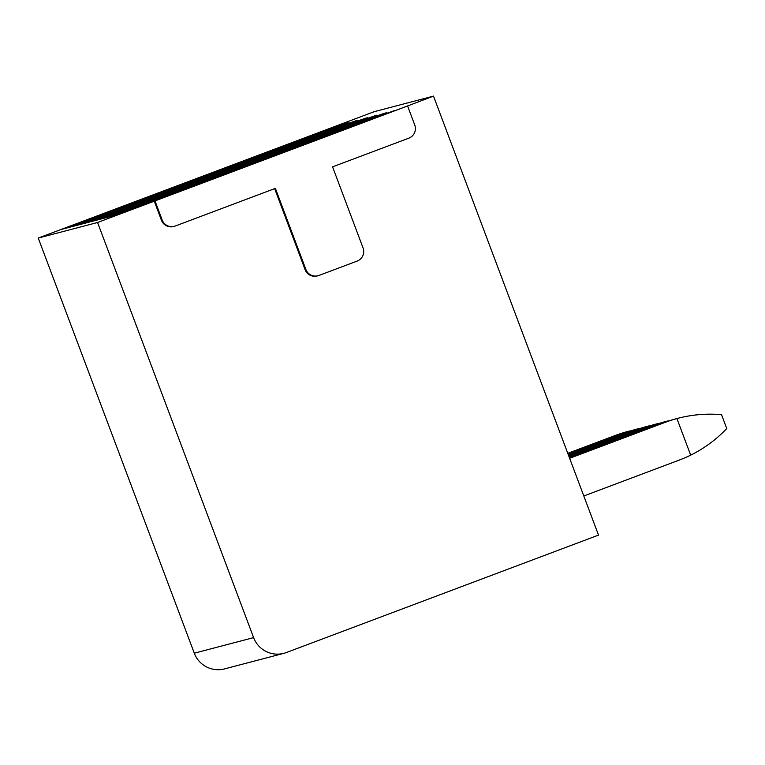 <?xml version="1.0" encoding="UTF-8"?>
<svg xmlns="http://www.w3.org/2000/svg" width="765" height="765" viewBox="0 0 765 765"><rect width="100%" height="100%" fill="white"/><g stroke="black" fill="none" stroke-linecap="round" stroke-linejoin="round"><path stroke-width="1.15" d="M407.582 105.953L433.506 96.113L374.2 111.68L38.25 238.058L97.566 222.491L407.582 105.953L414.754 125.039A10.203 10.184 75.3 0 1 408.806 138.169L332.565 166.846L363.059 247.965A10.203 10.184 75.3 0 1 357.112 261.095L318.995 275.438A10.203 10.184 75.3 0 1 305.876 269.471L275.381 188.362L175.319 226A10.203 10.184 75.3 0 1 162.19 220.043L155.018 200.956M433.506 96.113L598.517 535.108L286.397 652.526A25.494 25.455 75.3 0 1 253.607 637.627L97.566 222.491M344.872 123.834L70.323 227.09L62.501 229.146L76.796 223.763L77.093 224.547M76.796 223.763L338.742 125.46M338.656 125.231L328.424 129.534L344.786 123.624M145.245 199.837L79.885 224.585L72.053 226.631L348.218 122.725L337.977 127.028L356.49 120.554L145.245 199.837M154.798 197.332L89.438 222.07L81.616 224.126L357.771 120.22L347.53 124.523L366.043 118.049L154.798 197.332M164.351 194.826L98.991 219.565L91.169 221.62L367.324 117.705L357.092 122.017L375.605 115.534L164.351 194.826M173.904 192.321L108.544 217.059L100.722 219.115L376.877 115.199L366.645 119.503L385.158 113.029L173.904 192.321M394.711 110.523L118.106 214.554L110.275 216.6L386.44 112.694L376.198 116.997L394.711 110.523M95.912 218.752L96.199 219.526M115.018 213.731L115.314 214.516M38.25 238.058L194.291 653.195A25.494 25.455 75.3 0 0 224.585 668.887L283.901 653.32M274.654 188.63L305.12 269.672A10.203 10.184 75.3 0 0 317.245 275.955L317.991 275.754M154.272 201.157L161.444 220.244A10.203 10.184 75.3 0 0 173.569 226.517L174.315 226.325M124.571 211.226L124.867 212.001M105.465 216.237L105.761 217.021M86.349 221.257L86.646 222.041M721.548 414.707C706.401 413.349 691.531 414.64 676.929 418.57L690.68 455.146C704.24 448.443 716.26 439.579 726.75 428.543L721.548 414.707M569.571 458.092L663.121 422.902A129.734 129.572 75.3 0 1 674.95 419.086L676.929 418.57A129.734 129.572 75.3 0 0 665.101 422.376L569.648 458.283M690.68 455.146A129.734 129.572 75.3 0 1 679.272 460.071L583.81 495.988M672.033 419.909L667.482 421.343M668.247 420.846L665.397 421.591A129.734 129.572 75.3 0 0 653.568 425.407L655.548 424.881A129.734 129.572 75.3 0 1 667.376 421.075M569.208 457.135L653.568 425.407M569.284 457.336L655.548 424.881M662.48 422.414L657.929 423.858M658.694 423.351L655.844 424.097A129.734 129.572 75.3 0 0 644.015 427.912L645.995 427.396A129.734 129.572 75.3 0 1 657.823 423.58M568.854 456.189L644.015 427.912M568.931 456.38L645.995 427.396M652.928 424.929L648.366 426.363M649.141 425.856L646.291 426.612A129.734 129.572 75.3 0 0 634.453 430.418L636.442 429.901A129.734 129.572 75.3 0 1 648.271 426.086M568.5 455.232L634.453 430.418M568.567 455.433L636.442 429.901M643.375 427.434L638.813 428.869M639.588 428.362L636.729 429.117A129.734 129.572 75.3 0 0 624.9 432.933L626.879 432.407A129.734 129.572 75.3 0 1 638.708 428.601M568.137 454.286L624.9 432.933M568.213 454.477L626.879 432.407M633.812 429.94L629.26 431.374M628.065 431.393L627.176 431.623A129.734 129.572 75.3 0 0 615.347 435.438L617.326 434.922A129.734 129.572 75.3 0 1 629.155 431.106M567.783 453.329L615.347 435.438M567.86 453.53L617.326 434.922M91.523 218.398L91.724 218.933M94.382 217.901L94.2 217.403M110.629 213.378L110.829 213.923M113.497 212.88L113.306 212.383M149.835 199.168L149.653 198.68L149.844 199.168M129.744 208.367L129.945 208.902M132.603 207.87L132.422 207.363M194.291 653.195L253.607 637.627M139.297 205.862L139.498 206.397M142.166 205.355L141.974 204.857M305.12 269.672L305.876 269.471M161.444 220.244L162.19 220.043M159.216 196.175L159.397 196.662L159.216 196.175M122.869 209.878L123.05 210.375M120.392 211.417L120.182 210.872M103.753 214.889L103.944 215.386M101.276 216.428L101.076 215.893M663.121 422.902L665.101 422.376M628.065 431.384L630.025 430.877"/></g></svg>
